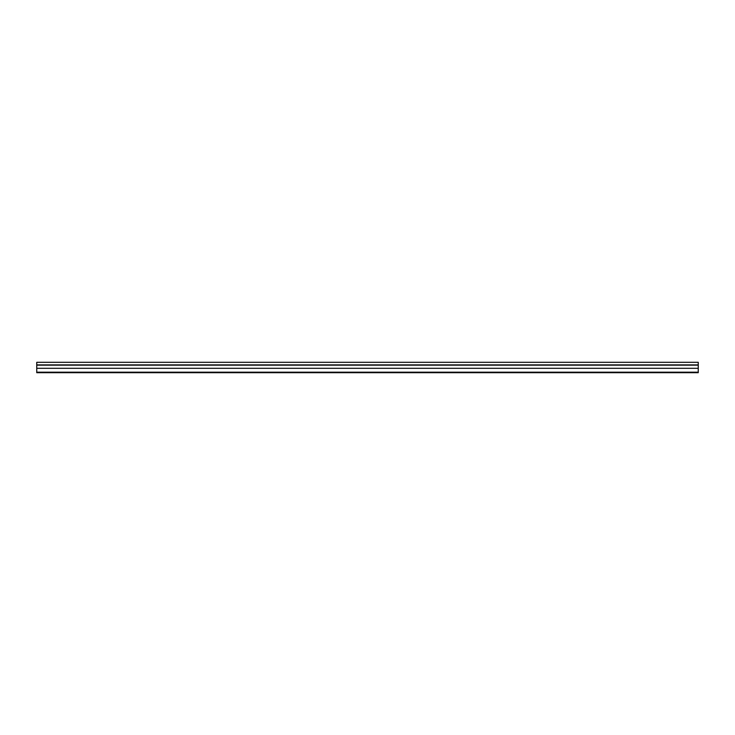 <?xml version="1.0" encoding="UTF-8"?>
<svg xmlns="http://www.w3.org/2000/svg" width="735" height="735" viewBox="0 0 735 735"><rect width="100%" height="100%" fill="white"/><g stroke="black" fill="none" stroke-linecap="round" stroke-linejoin="round"><path stroke-width="1.1" d="M698.25 362.309L698.25 372.691L36.75 372.691L36.75 362.309L698.25 362.309M36.75 364.891L698.25 364.891M36.75 365.148L698.25 365.148M36.75 368.308L698.25 368.308M36.75 372.195L698.25 372.195"/></g></svg>
